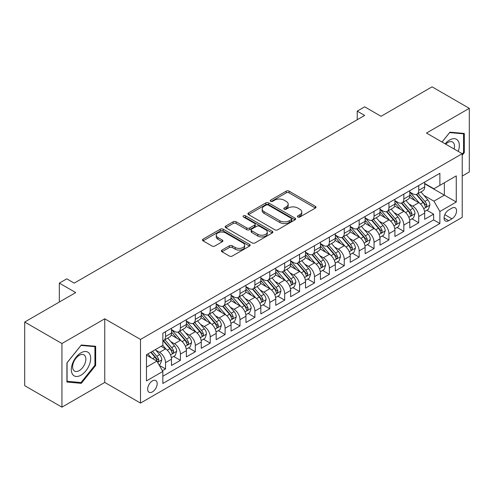 <?xml version="1.0" encoding="UTF-8"?>
<svg xmlns="http://www.w3.org/2000/svg" width="494" height="494" viewBox="0 0 494 494"><rect width="100%" height="100%" fill="white"/><g stroke="black" fill="none" stroke-linecap="round" stroke-linejoin="round"><path stroke-width="0.74" d="M297.833 217.014A1.445 0.834 0 0 0 299.877 217.014L315.413 208.042A2.069 1.192 0 0 0 316.018 207.202A2.069 1.192 0 0 0 315.413 206.356L289.095 191.166A2.069 1.192 0 0 0 286.174 191.166L270.638 200.132A1.445 0.834 0 0 0 270.218 200.725A1.445 0.834 0 0 0 270.638 201.311A1.445 0.834 0 0 0 272.688 201.311L274.695 200.15A6.613 3.822 0 0 1 284.05 200.15L286.248 201.416A6.613 3.822 0 0 1 288.181 204.121A6.613 3.822 0 0 1 286.248 206.819L284.235 207.98A1.445 0.834 0 0 0 283.809 208.573A1.445 0.834 0 0 0 284.235 209.166A1.445 0.834 0 0 0 286.285 209.166L288.292 208.005A6.613 3.822 0 0 1 297.647 208.005L299.839 209.271A6.613 3.822 0 0 1 301.778 211.969A6.613 3.822 0 0 1 299.839 214.674L297.833 215.829A1.445 0.834 0 0 0 297.407 216.421A1.445 0.834 0 0 0 297.833 217.014L297.833 215.829M152.418 391.896A6.743 3.89 120 0 0 156.826 385.956A6.743 3.89 120 0 0 155.789 380.559A6.743 3.89 120 0 0 152.418 380.893A6.743 3.89 120 0 0 148.015 386.833A6.743 3.89 120 0 0 149.052 392.23A6.743 3.89 120 0 0 152.418 391.896M221.991 250.081A2.069 1.192 0 0 0 221.386 250.921A2.069 1.192 0 0 0 221.991 251.767L229.377 256.028A2.069 1.192 0 0 0 232.297 256.028L249.55 246.068A2.069 1.192 0 0 0 250.155 245.228A2.069 1.192 0 0 0 249.55 244.382L223.232 229.191A2.069 1.192 0 0 0 220.312 229.191L203.059 239.152A2.069 1.192 0 0 0 202.454 239.991A2.069 1.192 0 0 0 203.059 240.837L211.975 245.987A2.069 1.192 0 0 0 214.902 245.987L222.281 241.72A2.069 1.192 0 0 0 222.887 240.881A2.069 1.192 0 0 0 222.281 240.035L217.86 237.484A5.533 3.192 0 0 1 216.242 235.224A5.533 3.192 0 0 1 219.657 232.273A5.533 3.192 0 0 1 225.684 232.964L243.005 242.968A5.533 3.192 0 0 1 244.629 245.228A5.533 3.192 0 0 1 241.214 248.179A5.533 3.192 0 0 1 235.187 247.482L232.297 245.814A2.069 1.192 0 0 0 229.377 245.814L221.991 250.081L221.991 251.767M462.223 176.055L469.3 171.974L469.3 108.334L432.065 86.839L381.053 116.294L364.665 106.834L357.218 111.131L364.665 115.429L74.224 283.118L66.776 278.82L59.329 283.118L59.329 302.038M61.935 343.528L61.935 407.161L104.759 382.436L104.759 318.803L61.935 343.528L24.7 322.026L75.712 292.578L59.329 283.118M104.759 318.803L140.506 339.44L462.223 153.696L462.223 217.335L140.506 403.079L140.506 339.44M469.3 108.334L426.476 133.059L462.223 153.696M274.843 229.778A2.069 1.192 0 0 0 277.764 229.778L295.017 219.818A2.069 1.192 0 0 0 295.622 218.978A2.069 1.192 0 0 0 295.017 218.132L268.699 202.935A2.069 1.192 0 0 0 265.778 202.935L248.525 212.895A2.069 1.192 0 0 0 247.92 213.741A2.069 1.192 0 0 0 248.525 214.587L274.843 229.778M244.061 217.323A1.445 0.834 0 0 1 245.53 217.533L245.53 215.81L272.287 231.26A2.069 1.192 0 0 1 272.892 232.1A2.069 1.192 0 0 1 272.287 232.946L255.034 242.906A2.069 1.192 0 0 1 252.107 242.906L225.795 227.709L225.795 226.024A2.069 1.192 0 0 0 225.184 226.87A2.069 1.192 0 0 0 225.795 227.709M225.795 226.024L233.174 221.763A2.069 1.192 0 0 1 236.101 221.763L246.772 227.925A2.069 1.192 0 0 0 249.698 227.925L254.595 225.097A2.069 1.192 0 0 0 255.2 224.251A2.069 1.192 0 0 0 254.595 223.405L243.48 216.989A1.445 0.834 0 0 1 243.06 216.403A1.445 0.834 0 0 1 243.95 215.631A1.445 0.834 0 0 1 245.53 215.81M61.935 407.161L24.7 385.666L24.7 322.026M162.44 370.722L165.527 368.938L159.346 365.369M155.832 350.184L159.568 352.339A8.423 4.866 60 0 1 165.527 362.658L171.486 359.218L171.486 365.498L180.421 360.336L173.647 356.427M170.726 341.582L174.462 343.744A8.423 4.866 60 0 1 180.421 354.062L186.38 350.623L186.38 356.896L195.315 351.74L188.541 347.825M185.621 332.981L189.356 335.142A8.423 4.866 60 0 1 195.315 345.46L201.274 342.021L201.274 348.301L210.209 343.139L203.435 339.23M200.515 324.385L204.25 326.54A8.423 4.866 60 0 1 210.209 336.865L216.168 333.425L216.168 339.699L225.103 334.543L218.329 330.628M215.409 315.783L219.145 317.945A8.423 4.866 60 0 1 225.103 328.263L231.062 324.824L231.062 331.104L239.998 325.941L233.224 322.026M230.303 307.188L234.045 309.343A8.423 4.866 60 0 1 239.998 319.661L245.956 316.222L245.956 322.502L254.892 317.339L248.118 313.431M245.197 298.586L248.939 300.747A8.423 4.866 60 0 1 254.892 311.066L260.851 307.626L260.851 313.9L269.786 308.744L263.012 304.829M260.091 289.984L263.833 292.145A8.423 4.866 60 0 1 269.786 302.464L275.745 299.024L275.745 305.304L284.686 300.142L277.906 296.233M274.985 281.389L278.727 283.55A8.423 4.866 60 0 1 284.686 293.868L290.639 290.429L290.639 296.703L299.58 291.546L292.8 287.632M289.879 272.787L293.621 274.948A8.423 4.866 60 0 1 299.58 285.266L305.533 281.827L305.533 288.107L314.474 282.945L307.694 279.03M304.773 264.191L308.515 266.346A8.423 4.866 60 0 1 314.474 276.665L320.427 273.225L320.427 279.505L329.368 274.343L322.588 270.434M319.667 255.589L323.409 257.751A8.423 4.866 60 0 1 329.368 268.069L335.327 264.63L335.327 270.903L344.262 265.747L337.482 261.832M334.562 246.994L338.304 249.149A8.423 4.866 60 0 1 344.262 259.467L350.221 256.028L350.221 262.308L359.157 257.146L352.376 253.237M349.456 238.392L353.198 240.553A8.423 4.866 60 0 1 359.157 250.872L365.115 247.432L365.115 253.706L374.051 248.55L367.27 244.635M364.35 229.79L368.092 231.952A8.423 4.866 60 0 1 374.051 242.27L380.01 238.83L380.01 245.11L388.945 239.948L382.165 236.033M379.25 221.195L382.986 223.35A8.423 4.866 60 0 1 388.945 233.674L394.904 230.229L394.904 236.509L403.839 231.353L397.059 227.438M394.144 212.593L397.88 214.754A8.423 4.866 60 0 1 403.839 225.073L409.798 221.633L409.798 227.907L418.733 222.751L418.733 216.471A8.423 4.866 -120 0 0 412.774 206.152L409.038 203.997M411.959 218.836L418.733 222.751M171.486 359.218A8.423 4.866 -120 0 0 165.527 348.9L161.056 346.319M186.38 350.623A8.423 4.866 -120 0 0 180.421 340.304L171.208 334.981M201.274 342.021A8.423 4.866 -120 0 0 195.315 331.702L186.102 326.386M216.168 333.425A8.423 4.866 -120 0 0 210.209 323.101L201.002 317.784M231.062 324.824A8.423 4.866 -120 0 0 225.103 314.505L215.897 309.188M245.956 316.222A8.423 4.866 -120 0 0 239.998 305.903L230.791 300.587M260.851 307.626A8.423 4.866 -120 0 0 254.892 297.308L245.685 291.985M275.745 299.024A8.423 4.866 -120 0 0 269.786 288.706L260.579 283.389M290.639 290.429A8.423 4.866 -120 0 0 284.686 280.104L275.473 274.788M305.533 281.827A8.423 4.866 -120 0 0 299.58 271.509L290.367 266.192M320.427 273.225A8.423 4.866 -120 0 0 314.474 262.907L305.261 257.59M335.327 264.63A8.423 4.866 -120 0 0 329.368 254.311L320.155 248.988M350.221 256.028A8.423 4.866 -120 0 0 344.262 245.709L335.049 240.393M365.115 247.432A8.423 4.866 -120 0 0 359.157 237.114L349.943 231.791M380.01 238.83A8.423 4.866 -120 0 0 374.051 228.512L364.838 223.195M394.904 230.229A8.423 4.866 -120 0 0 388.945 219.91L379.732 214.594M409.798 221.633A8.423 4.866 -120 0 0 403.839 211.315L394.626 205.998M451.948 208.135L448.669 210.024A6.527 3.773 120 0 0 444.402 215.779A6.527 3.773 120 0 0 445.409 221.009A6.527 3.773 120 0 0 448.669 220.688L451.948 218.793A6.527 3.773 120 0 0 456.215 213.044A6.527 3.773 120 0 0 455.215 207.807A6.527 3.773 120 0 0 451.948 208.135M146.465 367.135L156.888 361.114L162.847 371.432L162.847 383.468L439.882 223.523L439.882 211.488L433.923 201.169L423.932 195.396M162.847 371.432L146.465 380.893L146.465 354.748L162.847 345.287L162.847 333.252L439.882 173.301L439.882 185.343L456.265 175.883L456.265 202.027L439.882 211.488M171.486 329.64L174.462 331.357A8.423 4.866 60 0 0 178.674 331.777L184.633 328.337A8.423 4.866 -120 0 0 186.38 324.478L186.38 319.661M186.38 321.038L189.356 322.761A8.423 4.866 60 0 0 193.574 323.175L199.527 319.735A8.423 4.866 -120 0 0 201.274 315.882L201.274 311.066M201.274 312.443L204.25 314.159A8.423 4.866 60 0 0 208.468 314.579L214.421 311.14A8.423 4.866 -120 0 0 216.168 307.28L216.168 302.464M216.168 303.841L219.145 305.564A8.423 4.866 60 0 0 223.362 305.977L229.321 302.538A8.423 4.866 -120 0 0 231.062 298.679L231.062 293.868M231.062 295.239L234.045 296.962A8.423 4.866 60 0 0 238.256 297.382L244.215 293.936A8.423 4.866 -120 0 0 245.956 290.083L245.956 285.266M245.956 286.644L248.939 288.36A8.423 4.866 60 0 0 253.15 288.78L259.109 285.341A8.423 4.866 -120 0 0 260.851 281.481L260.851 276.665M260.851 278.042L263.833 279.765A8.423 4.866 60 0 0 268.044 280.178L274.003 276.739A8.423 4.866 -120 0 0 275.745 272.886L275.745 268.069M275.745 269.446L278.727 271.163A8.423 4.866 60 0 0 282.939 271.583L288.897 268.143A8.423 4.866 -120 0 0 290.639 264.284L290.639 259.467M290.639 260.844L293.621 262.567A8.423 4.866 60 0 0 297.833 262.981L303.791 259.541A8.423 4.866 -120 0 0 305.533 255.682L305.533 250.872M305.533 252.243L308.515 253.965A8.423 4.866 60 0 0 312.727 254.385L318.686 250.946A8.423 4.866 -120 0 0 320.427 247.086L320.427 242.27M320.427 243.647L323.409 245.364A8.423 4.866 60 0 0 327.621 245.784L333.58 242.344A8.423 4.866 -120 0 0 335.327 238.485L335.327 233.668M335.327 235.045L338.304 236.768A8.423 4.866 60 0 0 342.515 237.182L348.474 233.742A8.423 4.866 -120 0 0 350.221 229.889L350.221 225.073M350.221 226.45L353.198 228.166A8.423 4.866 60 0 0 357.409 228.586L363.368 225.147A8.423 4.866 -120 0 0 365.115 221.287L365.115 216.471M365.115 217.848L368.092 219.571A8.423 4.866 60 0 0 372.303 219.984L378.262 216.545A8.423 4.866 -120 0 0 380.01 212.692L380.01 207.875M380.01 209.252L382.986 210.969A8.423 4.866 60 0 0 387.197 211.389L393.156 207.949A8.423 4.866 -120 0 0 394.904 204.09L394.904 199.273M394.904 200.65L397.88 202.367A8.423 4.866 60 0 0 402.091 202.787L408.05 199.348A8.423 4.866 -120 0 0 409.798 195.488L409.798 190.672M162.847 376.249L433.627 219.91L433.627 214.149L424.692 219.311L424.692 213.031A8.423 4.866 -120 0 0 418.733 202.713L409.52 197.396M409.798 192.049L412.774 193.772A8.423 4.866 -120 0 0 416.985 194.185A8.423 4.866 -120 0 0 418.733 190.332L418.733 185.516M416.985 194.185L422.944 190.746A8.423 4.866 -120 0 0 424.692 186.893L424.692 182.076M165.527 331.702L165.527 336.519A8.423 4.866 60 0 1 163.78 340.372A8.423 4.866 60 0 1 162.847 340.718M163.78 340.372L169.738 336.933A8.423 4.866 -120 0 0 171.486 333.079L171.486 328.263M180.421 323.101L180.421 327.917A8.423 4.866 60 0 1 178.674 331.777M195.315 314.505L195.315 319.322A8.423 4.866 60 0 1 193.574 323.175M210.209 305.903L210.209 310.72A8.423 4.866 60 0 1 208.468 314.579M225.103 297.308L225.103 302.118A8.423 4.866 60 0 1 223.362 305.977M239.998 288.706L239.998 293.522A8.423 4.866 60 0 1 238.256 297.382M254.892 280.104L254.892 284.921A8.423 4.866 60 0 1 253.15 288.78M269.786 271.509L269.786 276.325A8.423 4.866 60 0 1 268.044 280.178M284.686 262.907L284.686 267.723A8.423 4.866 60 0 1 282.939 271.583M299.58 254.311L299.58 259.128A8.423 4.866 60 0 1 297.833 262.981M314.474 245.709L314.474 250.526A8.423 4.866 60 0 1 312.727 254.385M329.368 237.108L329.368 241.924A8.423 4.866 60 0 1 327.621 245.784M344.262 228.512L344.262 233.329A8.423 4.866 60 0 1 342.515 237.182M359.157 219.91L359.157 224.727A8.423 4.866 60 0 1 357.409 228.586M374.051 211.315L374.051 216.131A8.423 4.866 60 0 1 372.303 219.984M388.945 202.713L388.945 207.529A8.423 4.866 60 0 1 387.197 211.389M403.839 194.117L403.839 198.928A8.423 4.866 60 0 1 402.091 202.787M403.839 225.073L403.839 231.353M388.945 233.674L388.945 239.948M374.051 242.27L374.051 248.55M359.157 250.872L359.157 257.146M344.262 259.467L344.262 265.747M329.368 268.069L329.368 274.343M314.474 276.665L314.474 282.945M299.58 285.266L299.58 291.546M284.686 293.868L284.686 300.142M269.786 302.464L269.786 308.744M254.892 311.066L254.892 317.339M239.998 319.661L239.998 325.941M225.103 328.263L225.103 334.543M210.209 336.865L210.209 343.139M195.315 345.46L195.315 351.74M180.421 354.062L180.421 360.336M165.527 362.658L165.527 368.938M156.888 361.114L146.465 355.093M433.923 201.169L444.353 195.149L444.353 182.761L456.265 175.883M424.692 183.793L456.265 202.027M424.692 183.453L433.923 188.782L439.882 185.343M104.759 382.436L140.506 403.079M357.218 111.131L357.218 119.733M426.853 210.24L433.627 214.149M433.627 219.91L439.882 223.523M462.223 155.209L464.311 152.615L464.311 133.454L449.935 132.17L442.013 142.025M66.925 382.047L81.3 383.332L95.669 365.449L95.669 346.282L81.3 345.003L66.925 362.88L66.925 382.047M463.563 152.189L464.311 152.615M94.928 365.017L95.669 365.449M79.781 382.455L81.3 383.332M298.413 217.218L299.839 216.391A6.613 3.822 0 0 0 301.778 213.692L301.778 211.969M288.181 204.121L288.181 205.837A6.613 3.822 0 0 1 286.248 208.542L284.816 209.37M315.382 208.06L289.095 192.882A2.069 1.192 0 0 0 286.174 192.882L271.218 201.515M294.992 219.836L268.699 204.658A2.069 1.192 0 0 0 265.778 204.658L248.556 214.6M291.361 219.564A1.445 0.834 0 0 0 291.787 218.978A1.445 0.834 0 0 0 291.361 218.385L268.261 205.047A1.445 0.834 0 0 0 266.217 205.047L264.099 206.27A6.613 3.822 0 0 0 262.16 208.974A6.613 3.822 0 0 0 264.099 211.673L279.888 220.793A6.613 3.822 0 0 0 289.243 220.793L291.361 219.564L291.361 221.287A1.445 0.834 0 0 0 291.787 220.695L291.787 218.978M262.16 208.974L262.16 210.691A6.613 3.822 0 0 0 264.099 213.396L264.099 211.673M291.361 221.287L289.243 222.51A6.613 3.822 0 0 1 279.888 222.51L264.099 213.396M225.82 227.728L233.174 223.479L233.174 221.763M255.2 224.251L255.2 225.968A2.069 1.192 0 0 1 254.595 226.814L249.698 229.642A2.069 1.192 0 0 1 246.772 229.642L236.101 223.479A2.069 1.192 0 0 0 233.174 223.479M245.53 217.533L272.256 232.958M257.849 234.317A5.533 3.192 0 0 0 263.876 235.008A5.533 3.192 0 0 0 267.291 232.057A5.533 3.192 0 0 0 265.667 229.803L259.566 226.277A2.069 1.192 0 0 0 256.639 226.277L251.742 229.105A2.069 1.192 0 0 0 251.137 229.951A2.069 1.192 0 0 0 251.742 230.791L257.849 234.317L257.849 236.039A5.533 3.192 0 0 0 263.876 236.731A5.533 3.192 0 0 0 267.291 233.779L267.291 232.057M251.137 229.951L251.137 231.667A2.069 1.192 0 0 0 251.742 232.513L251.742 230.791M257.849 236.039L251.742 232.513M244.629 245.228L244.629 246.944A5.533 3.192 0 0 1 241.214 249.896A5.533 3.192 0 0 1 235.187 249.204L232.297 247.537A2.069 1.192 0 0 0 229.377 247.537L222.016 251.786M216.242 235.224L216.242 236.941A5.533 3.192 0 0 0 217.86 239.201L217.86 237.484M222.257 241.739L217.86 239.201M249.519 246.086L223.232 230.908A2.069 1.192 0 0 0 220.312 230.908L203.083 240.856M424.568 211.556L428.415 209.333L429.904 205.035A5.582 3.223 -120 0 0 427.73 199.792L420.925 191.913M419.56 203.256L411.49 193.914A16.117 9.306 -120 0 0 409.798 192.141M415.133 200.638L410.619 195.408A13.375 7.725 -120 0 0 409.798 194.513M416.232 194.488L423.111 202.46A5.582 3.223 60 0 1 425.106 206.307L425.507 206.967L426.26 206.863L426.89 205.276A5.582 3.223 -120 0 0 424.902 201.429L418.097 193.549M416.633 194.358L424.031 202.923A2.847 1.643 60 0 1 424.747 204.034L426.89 205.276M458.222 151.386A13.69 7.904 120 0 0 449.639 139.981A13.69 7.904 120 0 0 445.156 143.84M454.14 149.027A9.374 5.409 120 0 0 452.566 142.025A9.374 5.409 120 0 0 447.879 142.488A9.374 5.409 120 0 0 445.712 144.162M442.044 142.044L449.639 132.596L463.563 133.837L463.563 152.405L462.223 154.072M462.643 133.306L463.563 133.837M89.383 364.739A13.69 7.904 120 0 0 85.845 351.518A13.69 7.904 120 0 0 72.618 363.244A13.69 7.904 120 0 0 76.162 376.471A13.69 7.904 120 0 0 89.383 364.739M84.98 363.485A9.374 5.409 120 0 0 83.924 354.859A9.374 5.409 120 0 0 73.501 362.46A9.374 5.409 120 0 0 74.551 371.093A9.374 5.409 120 0 0 84.98 363.485M67.073 381.319L67.073 362.75L81.004 345.423L94.928 346.671L94.928 365.239L81.004 382.56L66.925 381.232M94.002 346.133L94.928 346.671M409.674 220.157L413.521 217.934L415.009 213.636A5.582 3.223 -120 0 0 412.836 208.394L406.031 200.515M404.666 211.858L396.596 202.515A16.117 9.306 -120 0 0 394.904 200.743M400.239 209.234L395.725 204.01A13.375 7.725 -120 0 0 394.904 203.108M401.332 203.09L408.217 211.062A5.582 3.223 60 0 1 410.205 214.902L410.613 215.569L411.366 215.458L411.996 213.871A5.582 3.223 -120 0 0 410.008 210.03L403.203 202.151M401.739 202.96L409.137 211.525A2.847 1.643 60 0 1 409.853 212.636L411.996 213.871M394.774 228.759L398.627 226.536L400.115 222.232A5.582 3.223 -120 0 0 397.942 216.996L391.137 209.116M389.772 220.46L381.701 211.111A16.117 9.306 -120 0 0 380.01 209.339M385.345 217.835L380.831 212.611A13.375 7.725 -120 0 0 380.01 211.71M386.438 211.691L393.323 219.657A5.582 3.223 60 0 1 395.311 223.504L395.719 224.165L396.472 224.06L397.102 222.473A5.582 3.223 -120 0 0 395.114 218.626L388.309 210.747M386.845 211.562L394.243 220.12A2.847 1.643 60 0 1 394.959 221.232L397.102 222.473M379.88 237.355L383.733 235.132L385.221 230.834A5.582 3.223 -120 0 0 383.048 225.591L376.243 217.712M374.878 229.055L366.807 219.713A16.117 9.306 -120 0 0 365.115 217.94M370.451 226.437L365.937 221.207A13.375 7.725 -120 0 0 365.115 220.312M371.544 220.287L378.429 228.259A5.582 3.223 60 0 1 380.417 232.106L380.825 232.767L381.578 232.662L382.208 231.069A5.582 3.223 -120 0 0 380.219 227.228L373.408 219.348M371.951 220.157L379.349 228.722A2.847 1.643 60 0 1 380.065 229.834L382.208 231.069M364.986 245.956L368.839 243.733L370.327 239.429A5.582 3.223 -120 0 0 368.154 234.193L361.349 226.314M359.984 237.657L351.913 228.314A16.117 9.306 -120 0 0 350.221 226.542M355.557 235.033L351.043 229.809A13.375 7.725 -120 0 0 350.221 228.907M356.649 228.889L363.535 236.854A5.582 3.223 60 0 1 365.523 240.702L365.931 241.362L366.684 241.257L367.314 239.67A5.582 3.223 -120 0 0 365.319 235.823L358.514 227.944M357.057 228.759L364.455 237.324A2.847 1.643 60 0 1 365.171 238.435L367.314 239.67M350.092 254.552L353.945 252.329L355.433 248.031A5.582 3.223 -120 0 0 353.259 242.789L346.455 234.909M345.09 246.253L337.019 236.91A16.117 9.306 -120 0 0 335.327 235.138M340.662 243.635L336.148 238.404A13.375 7.725 -120 0 0 335.327 237.509M341.755 237.484L348.641 245.456A5.582 3.223 60 0 1 350.629 249.303L351.036 249.964L351.79 249.859L352.42 248.272A5.582 3.223 -120 0 0 350.425 244.425L343.62 236.546M342.163 237.355L349.561 245.919A2.847 1.643 60 0 1 350.277 247.031L352.42 248.272M335.198 263.154L339.051 260.931L340.539 256.633A5.582 3.223 -120 0 0 338.365 251.39L331.56 243.511M330.196 254.855L322.125 245.512A16.117 9.306 -120 0 0 320.427 243.74M325.768 252.23L321.254 247.006A13.375 7.725 -120 0 0 320.427 246.105M326.861 246.086L333.746 254.058A5.582 3.223 60 0 1 335.735 257.899L336.142 258.56L336.896 258.455L337.526 256.868A5.582 3.223 -120 0 0 335.531 253.027L328.726 245.148M327.269 245.956L334.66 254.521A2.847 1.643 60 0 1 335.383 255.633L337.526 256.868M320.303 271.749L324.15 269.533L325.645 265.229A5.582 3.223 -120 0 0 323.471 259.986L316.66 252.113M315.302 263.456L307.231 254.107A16.117 9.306 -120 0 0 305.533 252.335M310.874 260.832L306.36 255.602A13.375 7.725 -120 0 0 305.533 254.706M311.967 254.688L318.852 262.654A5.582 3.223 60 0 1 320.841 266.501L321.248 267.161L322.002 267.056L322.631 265.469A5.582 3.223 -120 0 0 320.637 261.622L313.832 253.743M312.375 254.558L319.766 263.117A2.847 1.643 60 0 1 320.483 264.228L322.631 265.469M305.409 280.351L309.256 278.128L310.751 273.83A5.582 3.223 -120 0 0 308.577 268.588L301.766 260.709M300.408 272.052L292.337 262.709A16.117 9.306 -120 0 0 290.639 260.937M295.98 269.428L291.466 264.204A13.375 7.725 -120 0 0 290.639 263.308M297.073 263.283L303.958 271.255A5.582 3.223 60 0 1 305.947 275.102L306.354 275.763L307.107 275.652L307.737 274.065A5.582 3.223 -120 0 0 305.743 270.224L298.938 262.345M297.481 263.154L304.872 271.719A2.847 1.643 60 0 1 305.588 272.83L307.737 274.065M290.515 288.953L294.362 286.73L295.85 282.426A5.582 3.223 -120 0 0 293.677 277.19L286.872 269.31M285.513 280.654L277.443 271.305A16.117 9.306 -120 0 0 275.745 269.539M281.086 278.029L276.572 272.805A13.375 7.725 -120 0 0 275.745 271.904M282.179 271.885L289.064 279.851A5.582 3.223 60 0 1 291.052 283.698L291.46 284.359L292.213 284.254L292.837 282.667A5.582 3.223 -120 0 0 290.849 278.82L284.044 270.94M282.587 271.756L289.978 280.314A2.847 1.643 60 0 1 290.694 281.432L292.837 282.667M275.621 297.549L279.468 295.326L280.956 291.028A5.582 3.223 -120 0 0 278.783 285.785L271.978 277.906M270.613 289.249L262.549 279.907A16.117 9.306 -120 0 0 260.851 278.134M266.192 286.631L261.678 281.401A13.375 7.725 -120 0 0 260.851 280.506M267.285 280.481L274.17 288.453A5.582 3.223 60 0 1 276.158 292.3L276.566 292.961L277.319 292.856L277.943 291.269A5.582 3.223 -120 0 0 275.955 287.422L269.15 279.542M267.686 280.351L275.084 288.916A2.847 1.643 60 0 1 275.8 290.027L277.943 291.269M260.727 306.15L264.574 303.927L266.062 299.63A5.582 3.223 -120 0 0 263.889 294.387L257.084 286.508M255.719 297.851L247.648 288.508A16.117 9.306 -120 0 0 245.956 286.736M251.298 295.227L246.784 290.003A13.375 7.725 -120 0 0 245.956 289.101M252.391 289.083L259.276 297.055A5.582 3.223 60 0 1 261.264 300.895L261.672 301.556L262.425 301.451L263.049 299.864A5.582 3.223 -120 0 0 261.06 296.017L254.256 288.138M252.792 288.953L260.19 297.518A2.847 1.643 60 0 1 260.906 298.629L263.049 299.864M245.833 314.746L249.68 312.529L251.168 308.225A5.582 3.223 -120 0 0 248.995 302.983L242.19 295.103M240.825 306.447L232.754 297.104A16.117 9.306 -120 0 0 231.062 295.332M236.404 303.829L231.89 298.598A13.375 7.725 -120 0 0 231.062 297.703M237.497 297.684L244.382 305.65A5.582 3.223 60 0 1 246.37 309.497L246.778 310.158L247.531 310.053L248.155 308.466A5.582 3.223 -120 0 0 246.166 304.619L239.362 296.74M237.898 297.549L245.296 306.113A2.847 1.643 60 0 1 246.012 307.225L248.155 308.466M230.939 323.348L234.786 321.125L236.274 316.827A5.582 3.223 -120 0 0 234.1 311.584L227.296 303.705M225.931 315.048L217.86 305.706A16.117 9.306 -120 0 0 216.168 303.934M221.51 312.424L216.989 307.2A13.375 7.725 -120 0 0 216.168 306.299M222.603 306.28L229.482 314.252A5.582 3.223 60 0 1 231.476 318.093L231.884 318.76L232.637 318.649L233.261 317.062A5.582 3.223 -120 0 0 231.272 313.221L224.467 305.341M223.004 306.15L230.402 314.715A2.847 1.643 60 0 1 231.118 315.827L233.261 317.062M216.045 331.949L219.892 329.726L221.38 325.423A5.582 3.223 -120 0 0 219.206 320.186L212.401 312.307M211.037 323.65L202.966 314.301A16.117 9.306 -120 0 0 201.274 312.535M206.609 321.026L202.095 315.802A13.375 7.725 -120 0 0 201.274 314.9M207.708 314.882L214.587 322.848A5.582 3.223 60 0 1 216.582 326.695L216.983 327.355L217.743 327.25L218.367 325.663A5.582 3.223 -120 0 0 216.378 321.816L209.573 313.937M208.11 314.752L215.508 323.311A2.847 1.643 60 0 1 216.224 324.428L218.367 325.663M201.151 340.545L204.998 338.322L206.486 334.024A5.582 3.223 -120 0 0 204.312 328.782L197.507 320.902M196.143 332.246L188.072 322.903A16.117 9.306 -120 0 0 186.38 321.131M191.715 329.628L187.201 324.397A13.375 7.725 -120 0 0 186.38 323.502M192.814 323.477L199.693 331.449A5.582 3.223 60 0 1 201.688 335.296L202.089 335.957L202.849 335.852L203.472 334.265A5.582 3.223 -120 0 0 201.484 330.418L194.679 322.539M193.216 323.348L200.613 331.912A2.847 1.643 60 0 1 201.33 333.024L203.472 334.265M186.257 349.147L190.104 346.924L191.592 342.626A5.582 3.223 -120 0 0 189.418 337.383L182.613 329.504M181.249 340.848L173.178 331.505A16.117 9.306 -120 0 0 171.486 329.733M176.821 338.223L172.307 332.999A13.375 7.725 -120 0 0 171.486 332.098M177.92 332.079L184.799 340.051A5.582 3.223 60 0 1 186.794 343.892L187.195 344.553L187.948 344.448L188.578 342.861A5.582 3.223 -120 0 0 186.59 339.014L179.785 331.134M178.322 331.949L185.719 340.514A2.847 1.643 60 0 1 186.436 341.626L188.578 342.861M171.362 357.742L175.209 355.526L176.698 351.222A5.582 3.223 -120 0 0 174.524 345.979L167.719 338.1M166.355 349.443L162.792 345.318M161.927 346.825L161.353 346.152M163.026 340.681L169.905 348.647A5.582 3.223 60 0 1 171.9 352.494L172.301 353.154L173.054 353.049L173.684 351.462A5.582 3.223 -120 0 0 171.696 347.615L164.891 339.736M163.428 340.545L170.825 349.11A2.847 1.643 60 0 1 171.542 350.221L173.684 351.462M159.049 364.85L160.315 364.121L161.804 359.823A5.582 3.223 -120 0 0 159.63 354.581L155.344 349.622M151.343 357.909L147.897 353.92M147.033 355.421L146.465 354.76M150.726 352.284L155.011 357.248A5.582 3.223 60 0 1 156.999 361.089L157.407 361.756L158.16 361.645L158.79 360.058A5.582 3.223 -120 0 0 156.802 356.217L152.516 351.253M151.071 352.086L155.931 357.712A2.847 1.643 60 0 1 156.647 358.823L158.79 360.058M159.568 352.339L165.527 348.9M174.462 343.744L180.421 340.304M189.356 335.142L195.315 331.702M204.25 326.54L210.209 323.101M219.145 317.945L225.103 314.505M234.045 309.343L239.998 305.903M248.939 300.747L254.892 297.308M263.833 292.145L269.786 288.706M278.727 283.55L284.686 280.104M293.621 274.948L299.58 271.509M308.515 266.346L314.474 262.907M323.409 257.751L329.368 254.311M338.304 249.149L344.262 245.709M353.198 240.553L359.157 237.114M368.092 231.952L374.051 228.512M382.986 223.35L388.945 219.91M397.88 214.754L403.839 211.315M412.774 206.152L418.733 202.713M418.733 190.332L424.692 186.893M165.527 336.519L171.486 333.079M180.421 327.917L186.38 324.478M195.315 319.322L201.274 315.882M210.209 310.72L216.168 307.28M225.103 302.118L231.062 298.679M239.998 293.522L245.956 290.083M254.892 284.921L260.851 281.481M269.786 276.325L275.745 272.886M284.686 267.723L290.639 264.284M299.58 259.128L305.533 255.682M314.474 250.526L320.427 247.086M329.368 241.924L335.327 238.485M344.262 233.329L350.221 229.889M359.157 224.727L365.115 221.287M374.051 216.131L380.01 212.692M388.945 207.529L394.904 204.09M403.839 198.928L409.798 195.488M418.733 216.471L424.692 213.031M444.804 214.674L451.948 218.793M444.057 218.021L448.669 220.688M299.839 216.391L299.839 214.674M284.235 209.166L284.235 207.98M286.248 208.542L286.248 206.819M270.638 201.311L270.638 200.132M286.174 192.882L286.174 191.166M289.095 192.882L289.095 191.166M315.413 208.042L315.413 206.356M248.525 214.587L248.525 212.895M265.778 204.658L265.778 202.935M268.699 204.658L268.699 202.935M295.017 219.818L295.017 218.132M279.888 222.51L279.888 220.793M289.243 222.51L289.243 220.793M236.101 223.479L236.101 221.763M246.772 229.642L246.772 227.925M249.698 229.642L249.698 227.925M254.595 226.814L254.595 225.097M272.287 232.946L272.287 231.26M229.377 247.537L229.377 245.814M232.297 247.537L232.297 245.814M235.187 249.204L235.187 247.482M222.281 241.72L222.281 240.035M203.059 240.837L203.059 239.152M220.312 230.908L220.312 229.191M223.232 230.908L223.232 229.191M249.55 246.068L249.55 244.382M423.716 208.696L429.866 205.146M411.49 193.914L412.255 193.469M424.902 201.429L427.73 199.792M420.45 203.997L423.111 202.46M408.822 217.292L414.972 213.741M396.596 202.515L397.361 202.071M410.008 210.03L412.836 208.394M405.555 212.599L408.217 211.062M393.928 225.894L400.078 222.343M381.701 211.111L382.467 210.672M395.114 218.626L397.942 216.996M390.661 221.195L393.323 219.657M379.034 234.496L385.184 230.939M366.807 219.713L367.573 219.268M380.219 227.228L383.048 225.591M375.767 229.796L378.429 228.259M364.134 243.091L370.29 239.541M351.913 228.314L352.679 227.87M365.319 235.823L368.154 234.193M360.873 238.392L363.535 236.854M349.239 251.693L355.396 248.142M337.019 236.91L337.785 236.465M350.425 244.425L353.259 242.789M345.979 246.994L348.641 245.456M334.345 260.289L340.502 256.738M322.125 245.512L322.891 245.067M335.531 253.027L338.365 251.39M331.085 255.596L333.746 254.058M319.451 268.89L325.608 265.34M307.231 254.107L307.997 253.669M320.637 261.622L323.471 259.986M316.191 264.191L318.852 262.654M304.557 277.492L310.714 273.935M292.337 262.709L293.103 262.265M305.743 270.224L308.577 268.588M301.297 272.793L303.958 271.255M289.663 286.088L295.82 282.537M277.443 271.305L278.208 270.866M290.849 278.82L293.677 277.19M286.403 281.389L289.064 279.851M274.769 294.69L280.919 291.133M262.549 279.907L263.314 279.462M275.955 287.422L278.783 285.785M271.509 289.99L274.17 288.453M259.875 303.285L266.025 299.735M247.648 288.508L248.42 288.064M261.06 296.017L263.889 294.387M256.608 298.586L259.276 297.055M244.981 311.887L251.131 308.336M232.754 297.104L233.526 296.659M246.166 304.619L248.995 302.983M241.714 307.188L244.382 305.65M230.087 320.483L236.237 316.932M217.86 305.706L218.632 305.261M231.272 313.221L234.1 311.584M226.82 315.79L229.482 314.252M215.193 329.084L221.343 325.534M202.966 314.301L203.732 313.863M216.378 321.816L219.206 320.186M211.926 324.385L214.587 322.848M200.298 337.686L206.449 334.129M188.072 322.903L188.838 322.459M201.484 330.418L204.312 328.782M197.032 332.987L199.693 331.449M185.404 346.282L191.555 342.731M173.178 331.505L173.944 331.06M186.59 339.014L189.418 337.383M182.138 341.582L184.799 340.051M170.51 354.883L176.661 351.333M171.696 347.615L174.524 345.979M167.244 350.184L169.905 348.647M157.598 362.337L161.766 359.928M156.802 356.217L159.63 354.581M152.603 358.638L155.011 357.248"/></g></svg>
